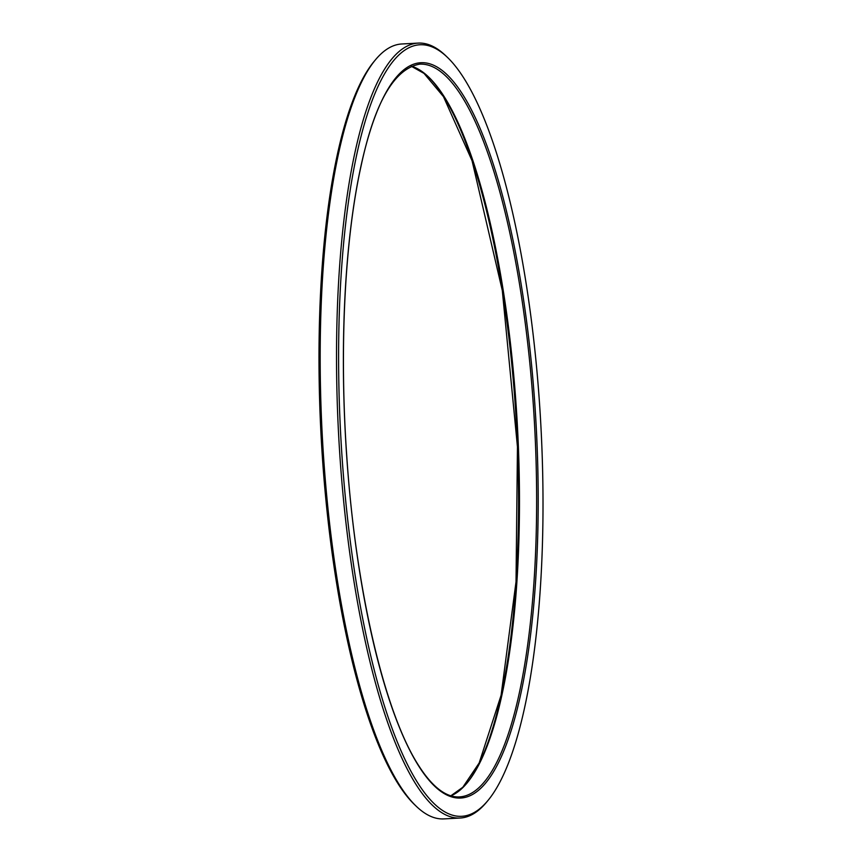 <?xml version="1.0" encoding="UTF-8"?>
<svg xmlns="http://www.w3.org/2000/svg" width="862" height="862" viewBox="0 0 862 862"><rect width="100%" height="100%" fill="white"/><g stroke="black" fill="none" stroke-linecap="round" stroke-linejoin="round"><path stroke-width="1.29" d="M531.692 322.711A386.327 100.197 86.9 0 0 447.486 57.409A386.327 100.197 86.9 0 0 340.759 435.903A386.327 100.197 86.9 0 0 487.87 800.604A386.327 100.197 86.9 0 0 531.692 322.711M460.233 818.016L443.887 818.9A388.029 100.638 -93.1 0 1 416.12 806.132A388.029 100.638 -93.1 0 1 331.547 539.677A388.029 100.638 -93.1 0 1 375.552 59.683A388.029 100.638 -93.1 0 1 401.767 43.984L418.113 43.1A388.029 100.638 86.9 0 0 338.691 436.021A388.029 100.638 86.9 0 0 460.233 818.016A388.029 100.638 86.9 0 0 486.448 802.317L487.87 800.604M447.486 57.409L445.88 55.868A388.029 100.638 86.9 0 0 418.113 43.1M416.12 806.132L414.514 804.591A386.327 100.197 -93.1 0 1 330.308 539.289A386.327 100.197 -93.1 0 1 374.13 61.396L375.552 59.683M527.425 327.775A368.193 95.488 86.9 0 0 358.883 176.063A368.193 95.488 86.9 0 0 436.129 787.566A368.193 95.488 86.9 0 0 527.425 327.775M428.155 76.589A368.193 95.488 -93.1 0 1 516.543 426.356A368.193 95.488 -93.1 0 1 466.579 783.633M525.895 328.196A366.921 95.165 86.9 0 0 419.675 64.154C394.063 68.744 374.464 102.955 360.898 166.786C344.595 240.649 339.272 349.573 346.761 456.127C355.575 589.392 384.689 713.855 419.083 766.221C425.343 775.983 431.647 783.439 437.971 788.59C445.352 794.548 452.518 797.318 459.5 796.908A366.921 95.165 86.9 0 0 525.895 328.196M411.271 66.148A366.921 95.165 -93.1 0 1 508.731 329.122A366.921 95.165 -93.1 0 1 450.934 795.841M411.174 66.191L424.029 73.41L443.467 96.641L472.064 160.741L502.32 290.613L517.459 446.85L516.026 581.764L501.102 695.225L479.175 762.956L462.829 787.243L450.826 795.809"/></g></svg>
